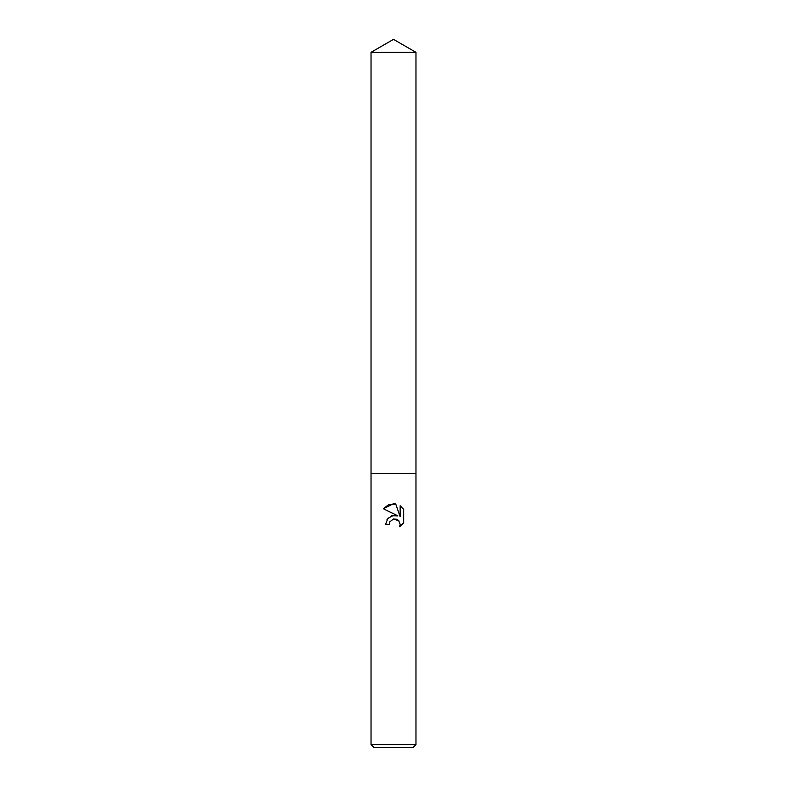 <?xml version="1.0" encoding="UTF-8"?>
<svg xmlns="http://www.w3.org/2000/svg" width="787" height="787" viewBox="0 0 787 787"><rect width="100%" height="100%" fill="white"/><g stroke="black" fill="none" stroke-linecap="round" stroke-linejoin="round"><path stroke-width="1.18" d="M389.791 521.879L393.48 518.997L389.791 521.879L389.221 524.368L385.62 524.368L387.853 518.358L393.5 515.357L397.868 515.888L383.318 508.717L393.5 503.7L395.713 503.936L400.15 516.734L400.15 505.775L403.682 509.346L403.682 522.863L399.589 526.778L400.17 524.329L398.566 520.463L396.796 519.282L393.5 518.987L398.94 520.876M393.5 744.6L415.969 744.6L415.969 52.326L371.031 52.326L371.031 473.469L415.969 473.469L371.031 473.469L371.031 744.6L393.5 744.6M371.031 744.6L374.081 747.65L412.919 747.65L415.969 744.6M389.221 524.368L389.585 522.361M399.589 526.778L403.682 522.853M397.868 515.888L391.798 515.741L387.027 519.459M403.682 509.346L400.15 505.775M395.713 503.936L388.729 504.565L383.318 508.717M371.031 52.326L393.5 39.35L415.969 52.326"/></g></svg>

